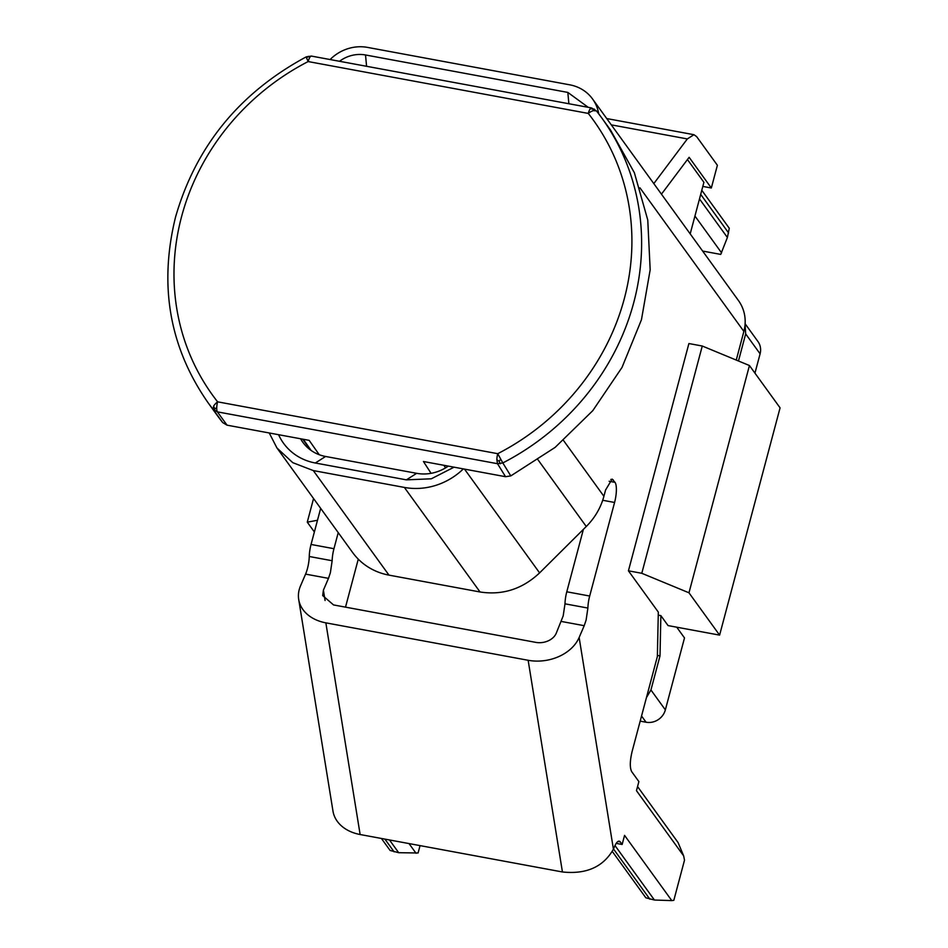 <?xml version="1.0" encoding="UTF-8"?>
<svg xmlns="http://www.w3.org/2000/svg" width="948" height="948" viewBox="0 0 948 948"><rect width="100%" height="100%" fill="white"/><g stroke="black" fill="none" stroke-linecap="round" stroke-linejoin="round"><path stroke-width="1.42" d="M611.294 124.863L687.336 138.929L693.948 134.699L696.662 136.642L717.387 165.272L711.332 188L689.125 157.309L661.455 194.162M687.336 138.929L653.812 183.604M702.824 186.424L711.332 188M687.442 159.548L703.914 182.312L690.191 233.872M702.646 251.066L720.729 254.408L727.389 237.486L729.273 228.243L701.793 190.287M598.745 113.855A40.491 37.47 -35.9 0 0 592.559 98.983A40.491 37.47 -35.9 0 0 569.843 84.846L367.54 47.4A40.491 37.47 144.1 0 0 330.105 59.546M313.302 470.575L388.976 575.128L480.044 591.979L404.369 487.426L313.302 470.575L292.754 462.66L276.935 447.954L269.244 432.975M404.369 487.426A64.784 59.937 -35.9 0 0 463.359 468.893M454.033 467.174L431.304 478.799L406.384 479.854L315.317 463.003A56.69 52.448 -35.9 0 1 278.57 434.694M588.21 107.314L567.828 92.418L365.525 54.972A32.398 29.969 -35.9 0 0 339.502 61.288M736.252 360.074L743.872 331.421A40.491 37.47 -35.9 0 0 738.504 300.623L592.559 98.983M528.143 660.282A40.491 30.372 -9.2 0 0 579.133 637.494L613.427 849.183C603.355 866.899 586.362 874.494 562.437 871.97L528.143 660.282L325.851 622.848A40.491 30.372 170.8 0 1 298.703 599.468A40.491 30.372 170.8 0 1 300.504 585.923L305.576 574.121L328.482 578.351L323.398 590.166L322.676 595.557L333.542 604.931L535.845 642.377A16.199 12.146 -9.2 0 0 556.239 633.264L563.195 615.856L564.996 603.829L587.89 608.059L586.101 620.099L584.217 625.692L561.311 621.45M328.482 578.351L330.366 572.758L332.156 560.73L309.261 556.5A16.199 4.61 -79.5 0 1 307.46 568.527A16.199 4.61 -79.5 0 1 305.576 574.121M309.261 556.5A16.199 4.61 -79.5 0 1 311.051 544.46L320.661 508.353M388.976 575.128A64.784 59.937 144.1 0 1 352.62 552.506L276.946 447.954M480.044 591.979C502.523 595.439 522.372 589.075 539.602 572.888L464.496 469.106M583.399 529.351L566.786 591.789L589.692 596.031L614.577 502.464A16.199 4.61 100.5 0 0 615.015 482.342L612.135 479.072L605.571 490.021L603.9 496.29A64.784 59.937 -35.9 0 1 586.267 526.495L539.602 572.888M589.692 596.031A16.199 4.61 100.5 0 0 587.89 608.059M579.133 637.494L584.217 625.692M613.427 849.183L614.565 846.517A16.199 4.61 100.5 0 1 619.234 841.16A16.199 4.61 100.5 0 1 620.312 841.931L622.149 844.467L616.212 843.376M628.429 570.815L688.9 343.543L702.267 346.02L641.784 573.291L628.429 570.815L658.315 612.1L657.367 656.537L632.103 751.503C629.863 760.971 629.721 767.69 631.676 771.636L638.881 781.59L636.464 790.679L683.662 855.902L684.503 860.168L673.827 900.316L671.777 900.6L624.566 835.378L622.149 844.467M300.611 438.782A40.491 37.47 -35.9 0 0 302.862 442.337A40.491 37.47 -35.9 0 0 325.591 456.474L416.658 473.325A40.491 37.47 -35.9 0 0 448.262 466.108M738.468 360.987L745.673 333.909L760.095 353.829A16.199 14.99 -35.9 0 0 757.938 341.505L745.116 323.778M760.095 353.829L754.952 373.145M314.381 531.97L307.271 522.158L317.485 520.274M381.428 838.47L390.102 850.451L398.693 852.702L418.092 852.987L420.047 845.616M562.437 871.97L360.133 834.524A40.491 30.372 170.8 0 1 332.985 811.144L298.703 599.468M332.156 560.73A16.199 4.61 -79.5 0 1 333.957 548.702L338.223 532.634M702.267 346.02L749.441 365.525L780.074 407.841L719.603 635.124L668.067 625.585L660.863 615.619L658.256 615.145M566.786 591.789A16.199 4.61 100.5 0 0 564.996 603.829M671.777 900.6L654.428 900.031L645.837 897.78L612.313 851.47M683.662 855.902L678.057 842.535L637.554 786.579M641.784 573.291L688.971 592.796L719.603 635.124M358.273 559.154L345.51 607.147M745.673 333.909L745.081 324.346M676.73 627.185L684.503 637.921L665.354 709.886L650.932 689.978L660.009 655.886L660.863 615.619M313.551 498.541L307.271 522.158M749.441 365.525L688.971 592.796M657.391 655.4L660.009 655.886M650.932 689.978L646.441 697.61M665.354 709.886A16.199 14.99 144.1 0 1 646.05 722.222L640.184 721.132M510.794 475.908L502.819 462.932A242.961 224.783 -35.9 0 0 633.774 302.495A242.961 224.783 -35.9 0 0 601.565 117.659L610.571 130.113L634.366 172.726L647.768 220.043L650.174 269.825L641.452 319.749L622.006 367.445L592.773 410.674L555.113 447.397L510.794 475.908L505.545 476.702L497.499 463.702L217.365 411.859A8.094 2.311 -79.5 0 1 216.725 407.865A8.094 2.311 -79.5 0 1 217.613 401.834A8.094 3.069 -38.2 0 0 213.62 406.088L213.027 409.299L217.365 411.859L227.058 425.166L309.166 440.358L319.227 454.708M431.067 473.325L423.436 461.51L505.545 476.702M309.297 56.442L306.37 57.508L306.251 56.856C239.465 92.892 195.892 146.288 175.546 217.056C158.719 285.455 169.514 347.288 207.944 402.568L216.95 415.011A242.961 224.783 -35.9 0 0 222.697 422.583L227.058 425.166M502.819 462.932L497.499 463.702L496.847 459.709A8.094 2.311 -79.5 0 1 497.747 453.689L502.819 462.932M222.697 422.583L213.027 409.299A242.961 224.783 -35.9 0 1 207.944 402.568M590.213 108.819L592.938 108.973L593.33 110.62A8.094 3.069 -38.2 0 0 588.281 113.416A8.094 2.311 -79.5 0 1 590.213 108.819A8.094 2.311 -79.5 0 1 591.564 107.942L311.43 56.086L306.251 56.856M306.37 57.508L308.159 61.561A8.094 2.311 -79.5 0 1 310.079 56.975A8.094 2.311 -79.5 0 1 311.43 56.086M592.938 108.973L594.55 109.233M593.33 110.62L596.482 110.928L591.564 107.942M500.212 463.785L499.181 461.332L500.58 459.188M499.181 461.332L496.847 459.709M214.971 411.005L214.698 408.695L216.725 407.865M214.698 408.695L213.62 406.088M308.456 56.311L310.079 56.975M694.943 216.037L721.582 252.843M699.494 198.938L727.389 237.486M700.702 194.387L728.597 232.935M743.872 331.421L639.947 187.834M586.267 526.495L538.061 459.887M603.9 496.29L563.491 440.453M416.658 473.325L406.384 479.854M325.591 456.474L315.317 463.003M366.58 66.301L365.525 54.972M567.828 92.418L568.871 103.735M384.888 839.11L394.119 851.849M389.474 839.964L398.693 852.702M325.851 622.848L360.133 834.524M333.957 548.702L311.051 544.46M613.214 479.854L610.844 479.415M609.137 481.252L615.015 482.342M602.703 500.271L614.577 502.464M617.942 841.492L620.312 841.931M613.51 848.981L649.854 899.178M615.003 845.557L654.428 900.031M302.72 439.161L310.636 450.11M325.081 600.499L323.398 590.166M409.026 843.578L416.042 853.271M641.547 716.001L646.05 722.222M601.565 117.659A242.961 224.783 -35.9 0 0 596.482 110.928L601.565 117.659M443.854 465.29L445.536 467.885M588.281 113.416L308.159 61.561A234.855 217.293 -35.9 0 0 181.566 216.654A234.855 217.293 -35.9 0 0 217.613 401.834L497.747 453.689A234.855 217.293 144.1 0 0 624.329 298.596A234.855 217.293 144.1 0 0 588.281 113.416M606.732 118.559L693.948 134.699M311.122 450.454L303.277 439.268"/></g></svg>
